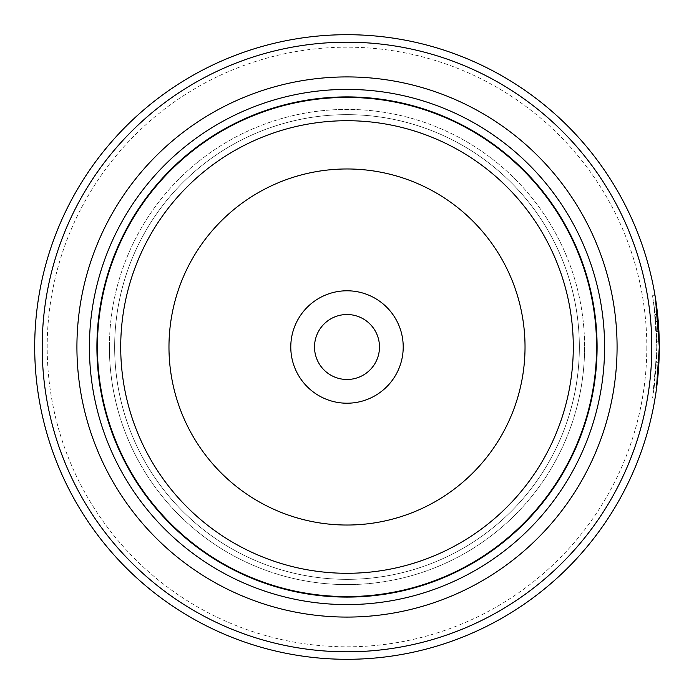 <?xml version="1.0" encoding="UTF-8"?>
<svg xmlns="http://www.w3.org/2000/svg" width="694" height="694" viewBox="0 0 694 694"><rect width="100%" height="100%" fill="white"/><g stroke="black" fill="none" stroke-linecap="round" stroke-linejoin="round"><path stroke-width="0.52" stroke-dasharray="3.47 2.6" d="M596.84 347A249.84 249.84 0 0 1 347 596.84A249.84 249.84 0 0 1 97.16 347A249.84 249.84 0 0 1 347 97.16A249.84 249.84 0 0 1 596.84 347A249.84 249.84 0 0 1 347 596.84A249.84 249.84 0 0 1 97.16 347A249.84 249.84 0 0 1 347 97.16A249.84 249.84 0 0 1 596.84 347A249.84 249.84 0 0 1 347 596.84A249.84 249.84 0 0 1 97.16 347A249.84 249.84 0 0 1 347 97.16A249.84 249.84 0 0 1 596.84 347A249.84 249.84 0 0 1 347 596.84A249.84 249.84 0 0 1 97.16 347A249.84 249.84 0 0 1 347 97.16A249.84 249.84 0 0 1 596.84 347A249.84 249.84 0 0 1 347 596.84A249.84 249.84 0 0 1 97.16 347A249.84 249.84 0 0 1 347 97.16A249.84 249.84 0 0 1 596.84 347M579.351 347A232.351 232.351 0 0 1 347 579.351A232.351 232.351 0 0 1 114.649 347A232.351 232.351 0 0 1 347 114.649A232.351 232.351 0 0 1 579.351 347A232.351 232.351 0 0 1 347 579.351A232.351 232.351 0 0 1 114.649 347A232.351 232.351 0 0 1 347 114.649A232.351 232.351 0 0 1 579.351 347M656.802 347L654.112 387.877L656.429 362.277L658.927 362.277A312.3 312.3 0 0 0 659.257 352.04L656.758 352.04L652.594 398.113L654.702 383.166L656.802 347M655.11 314.564L654.095 305.959L656.802 346.922L654.685 310.712L652.56 295.713L655.11 314.564L657.608 314.564L656.767 307.277L654.269 307.277M659.3 346.922L656.593 305.959L654.095 305.959M656.359 389.733L655.795 393.628M652.594 398.122L655.084 398.122L656.992 384.91L659.257 352.04L656.758 352.04A312.3 312.3 0 0 1 656.429 362.277L658.927 362.277M654.728 311.077A312.3 312.3 0 0 1 655.743 321.322L654.728 311.077L657.227 311.077L658.242 321.322A312.3 312.3 0 0 0 657.227 311.077M655.743 321.322L658.242 321.322M655.787 321.799L656.758 341.795L659.257 341.795L657.608 314.512L659.257 341.795L656.758 341.795L656.125 326.44L656.42 331.558L658.918 331.558L656.42 331.558L655.787 321.799L658.285 321.799M646.808 347A299.808 299.808 0 0 1 347 646.808A299.808 299.808 0 0 1 47.192 347A299.808 299.808 0 0 1 347 47.192A299.808 299.808 0 0 1 646.808 347M34.7 347A312.3 312.3 0 0 0 347 659.3A312.3 312.3 0 0 0 659.3 347A312.3 312.3 0 0 0 347 34.7A312.3 312.3 0 0 0 34.7 347M379.479 347A32.479 32.479 0 0 0 347 314.521A32.479 32.479 0 0 0 314.521 347A32.479 32.479 0 0 1 347 314.521A32.479 32.479 0 0 1 379.479 347A32.479 32.479 0 0 1 347 379.479A32.479 32.479 0 0 1 314.521 347A32.479 32.479 0 0 1 347 314.521A32.479 32.479 0 0 1 379.479 347A32.479 32.479 0 0 1 347 379.479A32.479 32.479 0 0 1 314.521 347A32.479 32.479 0 0 0 347 379.479A32.479 32.479 0 0 0 379.479 347M290.786 347A56.214 56.214 0 0 1 347 290.786A56.214 56.214 0 0 1 403.214 347A56.214 56.214 0 0 1 347 403.214A56.214 56.214 0 0 1 290.786 347M657.279 382.489L656.958 385.153M658.415 370.466L659.3 347M584.6 347A237.6 237.6 0 0 1 347 584.6A237.6 237.6 0 0 1 109.4 347A237.6 237.6 0 0 1 347 109.4A237.6 237.6 0 0 1 584.6 347A237.6 237.6 0 0 1 347 584.6A237.6 237.6 0 0 1 109.4 347A237.6 237.6 0 0 1 347 109.4A237.6 237.6 0 0 1 584.6 347A237.6 237.6 0 0 1 347 584.6A237.6 237.6 0 0 1 109.4 347M597.092 347A250.092 250.092 0 0 1 347 597.092A250.092 250.092 0 0 1 96.908 347A250.092 250.092 0 0 1 347 96.908A250.092 250.092 0 0 1 597.092 347A250.092 250.092 0 0 1 347 597.092A250.092 250.092 0 0 1 96.908 347A250.092 250.092 0 0 1 347 96.908A250.092 250.092 0 0 1 597.092 347M655.778 300.224L655.448 298.099M655.11 314.512L657.608 314.512M652.56 295.713L655.058 295.713M654.112 387.877L656.611 387.877"/><path stroke-width="1.04" d="M596.84 347A249.84 249.84 0 0 1 347 596.84A249.84 249.84 0 0 1 97.16 347A249.84 249.84 0 0 1 347 97.16A249.84 249.84 0 0 1 596.84 347A249.84 249.84 0 0 0 347 97.16A249.84 249.84 0 0 0 97.16 347M656.628 306.228L657.608 314.564M659.3 347A312.3 312.3 0 0 1 347 659.3A312.3 312.3 0 0 1 34.7 347A312.3 312.3 0 0 1 347 34.7A312.3 312.3 0 0 1 659.3 347L656.359 389.733M655.795 393.628L655.084 398.122M403.214 347A56.214 56.214 0 0 0 347 290.786A56.214 56.214 0 0 0 290.786 347A56.214 56.214 0 0 0 347 403.214A56.214 56.214 0 0 0 403.214 347M379.479 347A32.479 32.479 0 0 0 347 314.521A32.479 32.479 0 0 0 314.521 347A32.479 32.479 0 0 0 347 379.479A32.479 32.479 0 0 0 379.479 347M42.195 347A304.805 304.805 0 0 0 347 651.805A304.805 304.805 0 0 0 651.805 347A304.805 304.805 0 0 0 347 42.195A304.805 304.805 0 0 0 42.195 347M658.927 362.277L657.279 382.489M656.958 385.153L656.697 387.235M656.663 387.504L658.415 370.466M76.921 347A270.079 270.079 0 0 1 347 76.921A270.079 270.079 0 0 1 617.079 347A270.079 270.079 0 0 1 347 617.079A270.079 270.079 0 0 1 76.921 347M89.413 347A257.587 257.587 0 0 1 347 89.413A257.587 257.587 0 0 1 604.587 347A257.587 257.587 0 0 1 347 604.587A257.587 257.587 0 0 1 89.413 347M597.092 347A250.092 250.092 0 0 1 347 597.092A250.092 250.092 0 0 1 96.908 347A250.092 250.092 0 0 1 347 96.908A250.092 250.092 0 0 1 597.092 347M656.593 305.959L655.778 300.224M655.448 298.099L659.3 346.922M97.412 347A249.588 249.588 0 0 0 347 596.588A249.588 249.588 0 0 0 596.588 347A249.588 249.588 0 0 0 347 97.412A249.588 249.588 0 0 0 97.412 347M573.287 347A226.287 226.287 0 0 1 347 573.287A226.287 226.287 0 0 1 120.713 347A226.287 226.287 0 0 1 347 120.713A226.287 226.287 0 0 1 573.287 347M168.972 347A178.028 178.028 0 0 0 347 525.028A178.028 178.028 0 0 0 525.028 347A178.028 178.028 0 0 0 347 168.972A178.028 178.028 0 0 0 168.972 347"/></g></svg>

